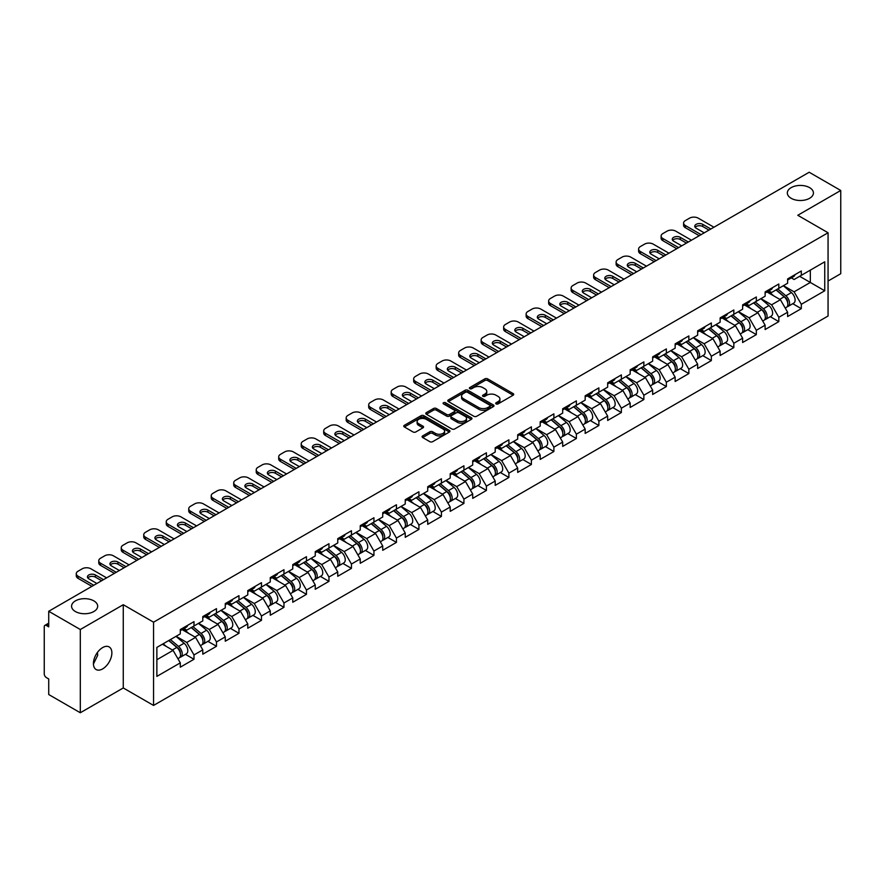 <?xml version="1.0" encoding="UTF-8"?>
<svg xmlns="http://www.w3.org/2000/svg" width="885" height="885" viewBox="0 0 885 885"><rect width="100%" height="100%" fill="white"/><g stroke="black" fill="none" stroke-linecap="round" stroke-linejoin="round"><path stroke-width="1.33" d="M791.146 198.295A13.054 7.534 180 0 1 787.329 192.963A13.054 7.534 180 0 1 795.383 186.005A13.054 7.534 180 0 1 809.609 187.642A13.054 7.534 180 0 1 813.426 192.963A13.054 7.534 180 0 1 805.372 199.933A13.054 7.534 180 0 1 791.146 198.295M75.391 611.535A13.054 7.534 180 0 1 71.574 606.203A13.054 7.534 180 0 1 79.628 599.245A13.054 7.534 180 0 1 93.854 600.882A13.054 7.534 180 0 1 97.671 606.203A13.054 7.534 180 0 1 89.617 613.161A13.054 7.534 180 0 1 75.391 611.535M496.109 403.892A1.405 0.808 0 0 0 498.089 403.892L513.123 395.219A2.002 1.151 0 0 0 513.709 394.4A2.002 1.151 0 0 0 513.123 393.582L487.646 378.868A2.002 1.151 0 0 0 484.825 378.868L469.78 387.553A1.405 0.808 0 0 0 469.371 388.128A1.405 0.808 0 0 0 469.78 388.703A1.405 0.808 0 0 0 471.76 388.703L473.707 387.575A6.405 3.695 0 0 1 482.767 387.575L484.891 388.803A6.405 3.695 0 0 1 486.761 391.413A6.405 3.695 0 0 1 484.891 394.035L482.945 395.152A1.405 0.808 0 0 0 482.535 395.728A1.405 0.808 0 0 0 482.945 396.303A1.405 0.808 0 0 0 484.925 396.303L486.872 395.175A6.405 3.695 0 0 1 495.932 395.175L498.056 396.403A6.405 3.695 0 0 1 499.925 399.013A6.405 3.695 0 0 1 498.056 401.624L496.109 402.752A1.405 0.808 0 0 0 495.7 403.328A1.405 0.808 0 0 0 496.109 403.892L496.109 402.752M97.45 652.433L97.671 655.365L93.423 664.038M102.649 647.577A13.054 7.534 -60 0 1 109.176 646.935A13.054 7.534 -60 0 1 111.167 657.389A13.054 7.534 -60 0 1 102.649 668.894A13.054 7.534 -60 0 1 96.122 669.536A13.054 7.534 -60 0 1 94.12 659.082A13.054 7.534 -60 0 1 102.649 647.577M422.687 435.907A2.002 1.151 0 0 0 422.101 436.725A2.002 1.151 0 0 0 422.687 437.544L429.833 441.67A2.002 1.151 0 0 0 432.665 441.67L449.37 432.024A2.002 1.151 0 0 0 449.956 431.205A2.002 1.151 0 0 0 449.37 430.398L423.893 415.684A2.002 1.151 0 0 0 421.061 415.684L404.356 425.331A2.002 1.151 0 0 0 403.77 426.139A2.002 1.151 0 0 0 404.356 426.957L412.996 431.946A2.002 1.151 0 0 0 415.828 431.946L422.975 427.82A2.002 1.151 0 0 0 423.561 427.001A2.002 1.151 0 0 0 422.975 426.183L418.694 423.716A5.354 3.086 0 0 1 417.123 421.526A5.354 3.086 0 0 1 420.43 418.671A5.354 3.086 0 0 1 426.26 419.346L443.031 429.026A5.354 3.086 0 0 1 444.602 431.205A5.354 3.086 0 0 1 441.294 434.07A5.354 3.086 0 0 1 435.464 433.396L432.665 431.78A2.002 1.151 0 0 0 429.833 431.78L422.687 435.907L422.687 437.544M123.269 604.709L80.303 629.512L48.719 611.281L809.178 172.243L840.75 190.474L797.783 215.276L828.061 232.755L153.548 622.188L123.269 604.709L123.269 687.955L153.548 705.433L153.548 622.188M473.851 416.26A2.002 1.151 0 0 0 476.683 416.26L493.387 406.613A2.002 1.151 0 0 0 493.974 405.795A2.002 1.151 0 0 0 493.387 404.976L467.911 390.274A2.002 1.151 0 0 0 465.079 390.274L448.374 399.909A2.002 1.151 0 0 0 447.788 400.728A2.002 1.151 0 0 0 448.374 401.547L473.851 416.26M444.049 404.202A1.405 0.808 0 0 1 445.476 404.401L471.351 419.335L454.669 428.959A2.002 1.151 0 0 1 451.848 428.959L426.371 414.257L426.371 412.62A2.002 1.151 0 0 0 425.785 413.439A2.002 1.151 0 0 0 426.371 414.257M426.371 412.62L433.517 408.494A2.002 1.151 0 0 1 436.349 408.494L446.682 414.457A2.002 1.151 0 0 0 449.503 414.457L454.248 411.724A2.002 1.151 0 0 0 454.835 410.905A2.002 1.151 0 0 0 454.248 410.087L443.496 403.881A1.405 0.808 0 0 1 443.086 403.306A1.405 0.808 0 0 1 443.949 402.553A1.405 0.808 0 0 1 445.476 402.73L471.373 417.687A2.002 1.151 0 0 1 471.959 418.505A2.002 1.151 0 0 1 471.373 419.324L471.373 417.687M153.548 705.433L828.061 316.011L828.061 232.755M185.441 654.336L193.992 659.27L193.992 654.944L186.779 642.455L176.115 636.293M193.992 659.27L180.297 667.179L180.297 662.854L156.866 676.383L156.866 647.411L180.297 633.881L180.297 629.556L193.992 621.646L193.992 625.972L202.787 620.894L202.787 616.568L216.482 608.659L216.482 612.984L225.277 607.906L225.277 603.581L238.972 595.671L238.972 600.008L247.778 594.919L247.778 590.594L261.473 582.684L261.473 587.02L270.268 581.943L270.268 577.606L283.963 569.697L283.963 574.033L292.758 568.955L292.758 564.619L306.453 556.709L306.453 561.046L315.248 555.968L315.248 551.632L328.954 543.733L328.954 548.058L337.749 542.981L337.749 538.655L351.445 530.746L351.445 535.071L360.239 529.993L360.239 525.668L373.935 517.758L373.935 522.084L382.729 517.006L382.729 512.68L396.436 504.771L396.436 509.096L405.23 504.019L405.23 499.693L418.926 491.783L418.926 496.109L427.72 491.031L427.72 486.706L441.416 478.796L441.416 483.122L450.211 478.044L450.211 473.718L463.917 465.809L463.917 470.134L472.712 465.056L472.712 460.731L486.407 452.821L486.407 457.147L495.202 452.069L495.202 447.744L508.897 439.834L508.897 444.159L517.692 439.082L517.692 434.756L531.387 426.847L531.387 431.183L540.193 426.105L540.193 421.769L553.888 413.859L553.888 418.196L562.683 413.118L562.683 408.781L576.378 400.872L576.378 405.208L585.173 400.131L585.173 395.794L598.868 387.884L598.868 392.221L607.663 387.143L607.663 382.807L621.37 374.908L621.37 379.234L630.164 374.156L630.164 369.83L643.86 361.921L643.86 366.246L652.654 361.168L652.654 356.843L666.35 348.933L666.35 353.259L675.144 348.181L675.144 343.856L688.851 335.946L688.851 340.271L697.645 335.194L697.645 330.868L711.341 322.959L711.341 327.284L720.136 322.206L720.136 317.881L733.831 309.971L733.831 314.297L742.626 309.219L742.626 304.894L756.332 296.984L756.332 301.309L765.127 296.232L765.127 291.906L778.822 283.997L778.822 288.322L787.617 283.244L787.617 278.919L801.312 271.009L801.312 275.346L824.743 261.816L824.743 290.778L801.312 304.307L794.099 291.829L783.435 285.667M792.761 303.699L801.312 308.644L801.312 304.307M801.312 308.644L787.617 316.553L787.617 312.217L778.822 317.295L771.609 304.805L760.945 298.654M770.271 316.686L778.822 321.631L778.822 317.295M778.822 321.631L765.127 329.53L765.127 325.204L756.332 330.282L749.119 317.792L738.444 311.631M747.77 329.674L756.332 334.607L756.332 330.282M756.332 334.607L742.626 342.517L742.626 338.192L733.831 343.269L726.629 330.78L715.954 324.618M725.28 342.661L733.831 347.595L733.831 343.269M733.831 347.595L720.136 355.505L720.136 351.179L711.341 356.257L704.128 343.767L693.464 337.605M702.79 355.648L711.341 360.582L711.341 356.257M711.341 360.582L697.645 368.492L697.645 364.166L688.851 369.244L681.638 356.755L670.963 350.593M680.288 368.636L688.851 373.57L688.851 369.244M688.851 373.57L675.144 381.479L675.144 377.154L666.35 382.231L659.148 369.742L648.473 363.58M657.798 381.623L666.35 386.557L666.35 382.231M666.35 386.557L652.654 394.467L652.654 390.141L643.86 395.219L636.647 382.729L625.983 376.567M635.308 394.61L643.86 399.544L643.86 395.219M643.86 399.544L630.164 407.454L630.164 403.129L621.37 408.206L614.157 395.717L603.481 389.555M612.807 407.598L621.37 412.532L621.37 408.206M621.37 412.532L607.663 420.441L607.663 416.116L598.868 421.194L591.667 408.704L580.991 402.542M590.317 420.574L598.868 425.519L598.868 421.194M598.868 425.519L585.173 433.429L585.173 429.092L576.378 434.181L569.166 421.691L558.501 415.53M567.827 433.562L576.378 438.506L576.378 434.181M576.378 438.506L562.683 446.416L562.683 442.08L553.888 447.157L546.676 434.679L536.011 428.517M545.326 446.549L553.888 451.494L553.888 447.157M553.888 451.494L540.193 459.403L540.193 455.067L531.387 460.145L524.185 447.666L513.51 441.504M522.836 459.536L531.387 464.481L531.387 460.145M531.387 464.481L517.692 472.391L517.692 468.054L508.897 473.132L501.684 460.642L491.02 454.492M500.346 472.524L508.897 477.469L508.897 473.132M508.897 477.469L495.202 485.367L495.202 481.042L486.407 486.119L479.194 473.63L468.53 467.479M477.856 485.511L486.407 490.445L486.407 486.119M486.407 490.445L472.712 498.355L472.712 494.029L463.917 499.107L456.704 486.617L446.029 480.455M455.355 498.498L463.917 503.432L463.917 499.107M463.917 503.432L450.211 511.342L450.211 507.016L441.416 512.094L434.214 499.605L423.539 493.443M432.865 511.486L441.416 516.42L441.416 512.094M441.416 516.42L427.72 524.329L427.72 520.004L418.926 525.082L411.713 512.592L401.049 506.43M410.374 524.473L418.926 529.407L418.926 525.082M418.926 529.407L405.23 537.317L405.23 532.991L396.436 538.069L389.223 525.579L378.548 519.418M387.873 537.46L396.436 542.394L396.436 538.069M396.436 542.394L382.729 550.304L382.729 545.979L373.935 551.056L366.733 538.567L356.058 532.405M365.383 550.448L373.935 555.382L373.935 551.056M373.935 555.382L360.239 563.291L360.239 558.966L351.445 564.044L344.232 551.554L333.568 545.392M342.893 563.435L351.445 568.369L351.445 564.044M351.445 568.369L337.749 576.279L337.749 571.953L328.954 577.031L321.742 564.541L311.066 558.38M320.392 576.412L328.954 581.356L328.954 577.031M328.954 581.356L315.248 589.266L315.248 584.941L306.453 590.018L299.252 577.529L288.576 571.367M297.902 589.399L306.453 594.344L306.453 590.018M306.453 594.344L292.758 602.254L292.758 597.917L283.963 602.995L276.751 590.516L266.086 584.354M275.412 602.386L283.963 607.331L283.963 602.995M283.963 607.331L270.268 615.241L270.268 610.904L261.473 615.982L254.261 603.504L243.596 597.342M252.911 615.374L261.473 620.319L261.473 615.982M261.473 620.319L247.778 628.228L247.778 623.892L238.972 628.969L231.77 616.491L221.095 610.329M230.421 628.361L238.972 633.306L238.972 628.969M238.972 633.306L225.277 641.216L225.277 636.879L216.482 641.957L209.269 629.467L198.605 623.317M207.931 641.348L216.482 646.293L216.482 641.957M216.482 646.293L202.787 654.192L202.787 649.867L193.992 654.944M183.991 628.527L186.779 630.142L193.992 625.972M186.779 642.455L195.574 637.377L182.122 629.611M202.787 649.867L195.574 637.377M206.482 615.54L209.269 617.155L216.482 612.984M209.269 629.467L218.075 624.39L204.612 616.624M225.277 636.879L218.075 624.39M228.983 602.552L231.77 604.167L238.972 600.008M231.77 616.491L240.565 611.402L227.102 603.636M247.778 623.892L240.565 611.402M251.473 589.565L254.261 591.18L261.473 587.02M254.261 603.504L263.055 598.426L249.603 590.649M270.268 610.904L263.055 598.426M273.963 576.577L276.751 578.193L283.963 574.033M276.751 590.516L285.545 585.439L272.093 577.662M292.758 597.917L285.545 585.439M296.464 563.601L299.252 565.205L306.453 561.046M299.252 577.529L308.046 572.451L294.583 564.674M315.248 584.941L308.046 572.451M318.954 550.614L321.742 552.218L328.954 548.058M321.742 564.541L330.536 559.464L317.084 551.687M337.749 571.953L330.536 559.464M341.444 537.626L344.232 539.231L351.445 535.071M344.232 551.554L353.026 546.476L339.574 538.711M360.239 558.966L353.026 546.476M363.945 524.639L366.733 526.243L373.935 522.084M366.733 538.567L375.528 533.489L362.065 525.723M382.729 545.979L375.528 533.489M386.435 511.652L389.223 513.256L396.436 509.096M389.223 525.579L398.018 520.502L384.566 512.736M405.23 532.991L398.018 520.502M408.925 498.664L411.713 500.268L418.926 496.109M411.713 512.592L420.508 507.514L407.056 499.748M427.72 520.004L420.508 507.514M431.426 485.677L434.214 487.292L441.416 483.122M434.214 499.605L443.009 494.527L429.546 486.761M450.211 507.016L443.009 494.527M453.916 472.69L456.704 474.305L463.917 470.134M456.704 486.617L465.499 481.54L452.036 473.774M472.712 494.029L465.499 481.54M476.407 459.702L479.194 461.317L486.407 457.147M479.194 473.63L487.989 468.552L474.537 460.786M495.202 481.042L487.989 468.552M498.908 446.715L501.684 448.33L508.897 444.159M501.684 460.642L510.49 455.565L497.027 447.799M517.692 468.054L510.49 455.565M521.398 433.727L524.185 435.343L531.387 431.183M524.185 447.666L532.98 442.588L519.517 434.812M540.193 455.067L532.98 442.588M543.888 420.74L546.676 422.355L553.888 418.196M546.676 434.679L555.47 429.601L542.018 421.824M562.683 442.08L555.47 429.601M566.378 407.764L569.166 409.368L576.378 405.208M569.166 421.691L577.96 416.614L564.508 408.837M585.173 429.092L577.96 416.614M588.879 394.776L591.667 396.38L598.868 392.221M591.667 408.704L600.461 403.626L586.998 395.849M607.663 416.116L600.461 403.626M611.369 381.789L614.157 383.393L621.37 379.234M614.157 395.717L622.952 390.639L609.5 382.873M630.164 403.129L622.952 390.639M633.859 368.802L636.647 370.406L643.86 366.246M636.647 382.729L645.442 377.652L631.99 369.886M652.654 390.141L645.442 377.652M656.36 355.814L659.148 357.418L666.35 353.259M659.148 369.742L667.943 364.664L654.48 356.898M675.144 377.154L667.943 364.664M678.85 342.827L681.638 344.431L688.851 340.271M681.638 356.755L690.433 351.677L676.981 343.911M697.645 364.166L690.433 351.677M701.34 329.839L704.128 331.444L711.341 327.284M704.128 343.767L712.923 338.69L699.471 330.924M720.136 351.179L712.923 338.69M723.841 316.852L726.629 318.467L733.831 314.297M726.629 330.78L735.424 325.702L721.961 317.936M742.626 338.192L735.424 325.702M746.332 303.865L749.119 305.48L756.332 301.309M749.119 317.792L757.914 312.715L744.451 304.949M765.127 325.204L757.914 312.715M768.822 290.877L771.609 292.492L778.822 288.322M771.609 304.805L780.404 299.727L766.952 291.962M787.617 312.217L780.404 299.727M791.323 277.89L794.099 279.505L801.312 275.346M794.099 291.829L810.328 282.459L810.328 270.135L824.743 261.816M799.653 276.297L824.743 290.778M828.061 281.043L840.75 273.719L840.75 190.474M80.303 629.512L80.303 712.757L48.719 694.526L48.719 678.961L46.418 677.633A3.053 1.77 -120 0 1 44.25 673.883L44.25 626.768A3.053 1.77 -120 0 1 44.881 625.363A3.053 1.77 -120 0 1 46.418 625.518L48.719 626.846L48.719 611.281M80.303 712.757L123.269 687.955M156.866 659.734L173.084 650.364L162.409 644.203M180.297 662.854L173.084 650.364M496.662 404.091L498.056 403.294A6.405 3.695 0 0 0 499.925 400.684L499.925 399.013M486.761 391.413L486.761 393.084A6.405 3.695 0 0 1 484.891 395.695L483.509 396.491M513.101 395.23L487.646 380.539A2.002 1.151 0 0 0 484.825 380.539L470.344 388.891M493.354 406.624L467.911 391.933A2.002 1.151 0 0 0 465.079 391.933L448.407 401.558M489.847 406.37A1.405 0.808 0 0 0 490.257 405.795A1.405 0.808 0 0 0 489.847 405.219L467.479 392.309A1.405 0.808 0 0 0 465.499 392.309L463.452 393.504A6.405 3.695 0 0 0 461.572 396.115A6.405 3.695 0 0 0 463.452 398.726L478.73 407.554A6.405 3.695 0 0 0 487.79 407.554L489.847 406.37L489.847 408.029A1.405 0.808 0 0 0 490.257 407.465L490.257 405.795M461.572 396.115L461.572 397.774A6.405 3.695 0 0 0 463.452 400.396L463.452 398.726M489.847 408.029L487.79 409.224A6.405 3.695 0 0 1 478.73 409.224L463.452 400.396M426.393 414.269L433.517 410.153L433.517 408.494M454.835 410.905L454.835 412.565A2.002 1.151 0 0 1 454.248 413.383L449.503 416.127A2.002 1.151 0 0 1 446.682 416.127L436.349 410.153A2.002 1.151 0 0 0 433.517 410.153M457.401 420.652A5.354 3.086 0 0 0 463.231 421.315A5.354 3.086 0 0 0 466.539 418.461A5.354 3.086 0 0 0 464.968 416.282L459.061 412.864A2.002 1.151 0 0 0 456.229 412.864L451.494 415.607A2.002 1.151 0 0 0 450.908 416.415A2.002 1.151 0 0 0 451.494 417.233L457.401 420.652L457.401 422.311A5.354 3.086 0 0 0 463.231 422.986A5.354 3.086 0 0 0 466.539 420.132L466.539 418.461M450.908 416.415L450.908 418.085A2.002 1.151 0 0 0 451.494 418.904L451.494 417.233M457.401 422.311L451.494 418.904M444.602 431.205L444.602 432.876A5.354 3.086 0 0 1 441.294 435.73A5.354 3.086 0 0 1 435.464 435.055L432.665 433.451A2.002 1.151 0 0 0 429.833 433.451L422.709 437.555M417.123 421.526L417.123 423.196A5.354 3.086 0 0 0 418.694 425.375L418.694 423.716M422.941 427.831L418.694 425.375M449.37 430.398L449.37 432.024L423.893 417.344A2.002 1.151 0 0 0 421.061 417.344L404.39 426.979M785.902 298.079L784.895 297.493M787.196 306.652A6.726 3.883 -120 0 0 788.17 306.354A6.726 3.883 -120 0 0 789.376 301.652A6.726 3.883 -120 0 0 785.869 295.789L777.76 288.941M788.17 306.354L793.723 303.146A6.726 3.883 -120 0 0 794.929 298.444A6.726 3.883 -120 0 0 791.422 292.581L783.313 285.733M776.2 289.837L785.449 297.648A4.082 2.356 60 0 1 787.65 302.681M785.216 308.057L786.444 307.349A6.726 3.883 -120 0 0 787.65 302.648A6.726 3.883 -120 0 0 784.143 296.785L776.023 289.937M773.689 295.856L768.213 291.231M695.145 227.345A4.691 2.71 180 0 1 702.756 226.516L708.962 230.1M699.227 235.72L685.388 227.722A6.118 3.529 180 0 1 683.596 225.221L683.596 223.064A6.118 3.529 0 0 0 685.388 225.553L685.388 227.722M789.42 277.879A6.726 3.883 60 0 1 788.17 279.715A6.726 3.883 60 0 1 787.617 279.937M794.973 274.671A6.726 3.883 60 0 1 793.723 276.507L788.17 279.715M683.596 223.064A6.118 3.529 0 0 1 685.388 220.564L689.57 218.152A6.118 3.529 0 0 1 698.221 218.152L713.941 227.224M701.108 234.636L685.388 225.553M704.206 232.843L696.13 228.186A4.691 2.71 180 0 1 694.758 226.261A4.691 2.71 180 0 1 697.645 223.761A4.691 2.71 180 0 1 702.756 224.347L710.832 229.016M763.412 311.066L762.394 310.48M764.695 319.64A6.726 3.883 -120 0 0 765.68 319.341A6.726 3.883 -120 0 0 766.886 314.64A6.726 3.883 -120 0 0 763.379 308.776L755.27 301.929M765.68 319.341L771.222 316.133A6.726 3.883 -120 0 0 772.439 311.431A6.726 3.883 -120 0 0 768.932 305.568L760.812 298.721M753.699 302.825L762.958 310.635A4.082 2.356 60 0 1 765.16 315.668M762.715 321.045L763.943 320.337A6.726 3.883 -120 0 0 765.16 315.635A6.726 3.883 -120 0 0 761.653 309.772L753.533 302.924M751.199 308.843L745.723 304.219M740.911 324.054L739.904 323.467M742.205 332.627A6.726 3.883 -120 0 0 743.179 332.329A6.726 3.883 -120 0 0 744.396 327.627A6.726 3.883 -120 0 0 740.889 321.764L732.769 314.916M743.179 332.329L748.732 329.12A6.726 3.883 -120 0 0 749.938 324.419A6.726 3.883 -120 0 0 746.442 318.556L738.322 311.708M731.209 315.812L740.468 323.622A4.082 2.356 60 0 1 742.67 328.645M740.225 334.032L741.453 333.324A6.726 3.883 -120 0 0 742.659 328.623A6.726 3.883 -120 0 0 739.152 322.76L731.043 315.912M728.698 321.83L723.222 317.206M718.421 337.03L717.414 336.455M719.715 345.615A6.726 3.883 -120 0 0 720.689 345.305A6.726 3.883 -120 0 0 721.894 340.603A6.726 3.883 -120 0 0 718.399 334.751L710.279 327.904M720.689 345.305L726.242 342.108A6.726 3.883 -120 0 0 727.448 337.406A6.726 3.883 -120 0 0 723.941 331.543L715.832 324.695M708.719 328.8L717.967 336.61A4.082 2.356 60 0 1 720.169 341.632M717.735 347.02L718.963 346.312A6.726 3.883 -120 0 0 720.169 341.61A6.726 3.883 -120 0 0 716.662 335.747L708.553 328.899M706.208 334.818L700.732 330.194M695.931 350.017L694.913 349.442M697.214 358.602A6.726 3.883 -120 0 0 698.199 358.292A6.726 3.883 -120 0 0 699.404 353.591A6.726 3.883 -120 0 0 695.898 347.728L687.789 340.891M698.199 358.292L703.752 355.095A6.726 3.883 -120 0 0 704.958 350.394A6.726 3.883 -120 0 0 701.451 344.53L693.331 337.683M686.218 341.787L695.477 349.597A4.082 2.356 60 0 1 697.679 354.62M695.245 360.007L696.462 359.299A6.726 3.883 -120 0 0 697.679 354.597A6.726 3.883 -120 0 0 694.172 348.734L686.052 341.887M683.718 347.794L678.242 343.181M673.43 363.005L672.423 362.43M674.724 371.589A6.726 3.883 -120 0 0 675.697 371.28A6.726 3.883 -120 0 0 676.914 366.578A6.726 3.883 -120 0 0 673.408 360.715L665.288 353.867M675.697 371.28L681.251 368.083A6.726 3.883 -120 0 0 682.468 363.381A6.726 3.883 -120 0 0 678.961 357.518L670.841 350.67M663.728 354.774L672.987 362.584A4.082 2.356 60 0 1 675.189 367.607M672.744 372.994L673.972 372.286A6.726 3.883 -120 0 0 675.178 367.585A6.726 3.883 -120 0 0 671.682 361.722L663.562 354.874M661.217 360.781L655.741 356.168M672.655 240.333A4.691 2.71 180 0 1 680.266 239.503L686.472 243.087M676.737 248.696L662.898 240.709A6.118 3.529 180 0 1 661.106 238.209L661.106 236.052A6.118 3.529 0 0 0 662.898 238.541L662.898 240.709M766.93 290.866A6.726 3.883 60 0 1 765.68 292.703A6.726 3.883 60 0 1 765.127 292.924M772.483 287.658A6.726 3.883 60 0 1 771.222 289.495L765.68 292.703M661.106 236.052A6.118 3.529 0 0 1 662.898 233.552L667.08 231.14A6.118 3.529 0 0 1 675.731 231.14L691.439 240.211M678.607 247.623L662.898 238.541M681.704 245.831L673.64 241.162A4.691 2.71 180 0 1 672.257 239.249A4.691 2.71 180 0 1 675.155 236.749A4.691 2.71 180 0 1 680.266 237.335L688.342 242.003M650.154 253.32A4.691 2.71 180 0 1 657.776 252.49L663.971 256.064M654.236 261.683L640.397 253.696A6.118 3.529 180 0 1 638.605 251.196L638.605 249.039A6.118 3.529 0 0 0 640.397 251.528L640.397 253.696M744.44 303.854A6.726 3.883 60 0 1 743.179 305.679A6.726 3.883 60 0 1 742.626 305.911M749.982 300.646A6.726 3.883 60 0 1 748.732 302.482L743.179 305.679M638.605 249.039A6.118 3.529 0 0 1 640.397 246.539L644.579 244.127A6.118 3.529 0 0 1 653.23 244.127L668.949 253.198M656.117 260.61L640.397 251.528M659.214 258.818L651.139 254.15A4.691 2.71 180 0 1 649.767 252.236A4.691 2.71 180 0 1 652.665 249.736A4.691 2.71 180 0 1 657.776 250.322L665.852 254.991M627.664 266.308A4.691 2.71 180 0 1 635.286 265.478L641.481 269.051M631.746 274.671L617.907 266.684A6.118 3.529 180 0 1 616.115 264.184L616.115 262.026A6.118 3.529 0 0 0 617.907 264.515L617.907 266.684M721.939 316.841A6.726 3.883 60 0 1 720.689 318.666A6.726 3.883 60 0 1 720.136 318.899M727.492 313.633A6.726 3.883 60 0 1 726.242 315.469L720.689 318.666M616.115 262.026A6.118 3.529 0 0 1 617.907 259.526L622.089 257.115A6.118 3.529 0 0 1 630.739 257.115L646.459 266.186M633.627 273.587L617.907 264.515M636.724 271.806L628.649 267.137A4.691 2.71 180 0 1 627.277 265.223A4.691 2.71 180 0 1 630.164 262.723A4.691 2.71 180 0 1 635.286 263.31L643.351 267.978M605.174 279.295A4.691 2.71 180 0 1 612.785 278.465L618.991 282.038M609.256 287.658L595.417 279.671A6.118 3.529 180 0 1 593.625 277.171L593.625 275.003A6.118 3.529 0 0 0 595.417 277.503L595.417 279.671M699.449 329.828A6.726 3.883 60 0 1 698.199 331.654A6.726 3.883 60 0 1 697.645 331.886M705.002 326.62A6.726 3.883 60 0 1 703.752 328.457L698.199 331.654M593.625 275.003A6.118 3.529 0 0 1 595.417 272.514L599.599 270.091A6.118 3.529 0 0 1 608.249 270.091L623.958 279.173M611.126 286.574L595.417 277.503M614.234 284.793L606.159 280.125A4.691 2.71 180 0 1 604.776 278.211A4.691 2.71 180 0 1 607.674 275.711A4.691 2.71 180 0 1 612.785 276.297L620.861 280.954M582.673 292.282A4.691 2.71 180 0 1 590.295 291.453L596.49 295.026M586.766 300.646L572.916 292.658A6.118 3.529 180 0 1 571.124 290.158L571.124 287.99A6.118 3.529 0 0 0 572.916 290.49L572.916 292.658M676.959 342.805A6.726 3.883 60 0 1 675.697 344.641A6.726 3.883 60 0 1 675.144 344.873M682.501 339.608A6.726 3.883 60 0 1 681.251 341.444L675.697 344.641M571.124 287.99A6.118 3.529 0 0 1 572.916 285.501L577.097 283.078A6.118 3.529 0 0 1 585.748 283.078L601.468 292.161M588.636 299.561L572.916 290.49M591.733 297.78L583.658 293.112A4.691 2.71 180 0 1 582.286 291.198A4.691 2.71 180 0 1 585.184 288.698A4.691 2.71 180 0 1 590.295 289.284L598.371 293.942M650.94 375.992L649.933 375.417M652.234 384.577A6.726 3.883 -120 0 0 653.207 384.267A6.726 3.883 -120 0 0 654.413 379.565A6.726 3.883 -120 0 0 650.917 373.702L642.798 366.855M653.207 384.267L658.761 381.07A6.726 3.883 -120 0 0 659.967 376.357A6.726 3.883 -120 0 0 656.46 370.505L648.351 363.658M641.238 367.762L650.497 375.572A4.082 2.356 60 0 1 652.699 380.594M650.254 385.971L651.482 385.274A6.726 3.883 -120 0 0 652.688 380.561A6.726 3.883 -120 0 0 649.181 374.709L641.072 367.861M638.727 373.769L633.251 369.156M560.183 305.27A4.691 2.71 180 0 1 567.805 304.44L574 308.013M564.265 313.633L550.426 305.646A6.118 3.529 180 0 1 548.634 303.146L548.634 300.977A6.118 3.529 0 0 0 550.426 303.478L550.426 305.646M654.457 355.792A6.726 3.883 60 0 1 653.207 357.628A6.726 3.883 60 0 1 652.654 357.861M660.011 352.595A6.726 3.883 60 0 1 658.761 354.42L653.207 357.628M548.634 300.977A6.118 3.529 0 0 1 550.426 298.488L554.607 296.066A6.118 3.529 0 0 1 563.258 296.066L578.978 305.137M566.146 312.549L550.426 303.478M569.243 310.757L561.167 306.099A4.691 2.71 180 0 1 559.796 304.186A4.691 2.71 180 0 1 562.694 301.685A4.691 2.71 180 0 1 567.805 302.272L575.869 306.929M628.45 388.98L627.432 388.393M629.733 397.564A6.726 3.883 -120 0 0 630.717 397.254A6.726 3.883 -120 0 0 631.923 392.553A6.726 3.883 -120 0 0 628.416 386.69L620.308 379.842M630.717 397.254L636.271 394.046A6.726 3.883 -120 0 0 637.477 389.345A6.726 3.883 -120 0 0 633.97 383.482L625.861 376.645M618.737 380.749L627.996 388.559A4.082 2.356 60 0 1 630.197 393.582M627.764 398.958L628.981 398.25A6.726 3.883 -120 0 0 630.197 393.548A6.726 3.883 -120 0 0 626.691 387.696L618.571 380.849M616.237 386.756L610.761 382.143M537.693 318.257A4.691 2.71 180 0 1 545.304 317.416L551.51 321.001M541.775 326.62L527.936 318.633A6.118 3.529 180 0 1 526.144 316.133L526.144 313.965A6.118 3.529 0 0 0 527.936 316.465L527.936 318.633M631.967 368.779A6.726 3.883 60 0 1 630.717 370.616A6.726 3.883 60 0 1 630.164 370.848M637.521 365.582A6.726 3.883 60 0 1 636.271 367.408L630.717 370.616M526.144 313.965A6.118 3.529 0 0 1 527.936 311.465L532.117 309.053A6.118 3.529 0 0 1 540.768 309.053L556.477 318.124M543.644 325.536L527.936 316.465M546.753 323.744L538.677 319.087A4.691 2.71 180 0 1 537.306 317.173A4.691 2.71 180 0 1 540.193 314.673A4.691 2.71 180 0 1 545.304 315.259L553.379 319.916M605.948 401.967L604.942 401.381M607.243 410.551A6.726 3.883 -120 0 0 608.216 410.242A6.726 3.883 -120 0 0 609.433 405.54A6.726 3.883 -120 0 0 605.926 399.677L597.806 392.829M608.216 410.242L613.77 407.034A6.726 3.883 -120 0 0 614.986 402.332A6.726 3.883 -120 0 0 611.48 396.469L603.36 389.632M596.247 393.736L605.506 401.547A4.082 2.356 60 0 1 607.707 406.569M605.263 411.945L606.49 411.237A6.726 3.883 -120 0 0 607.696 406.536A6.726 3.883 -120 0 0 604.201 400.673L596.081 393.836M593.735 399.743L588.26 395.13M515.203 331.244A4.691 2.71 180 0 1 522.814 330.404L529.009 333.988M519.285 339.608L505.435 331.621A6.118 3.529 180 0 1 503.642 329.12L503.642 326.952A6.118 3.529 0 0 0 505.435 329.452L505.435 331.621M609.477 381.767A6.726 3.883 60 0 1 608.216 383.603A6.726 3.883 60 0 1 607.663 383.836M615.02 378.57A6.726 3.883 60 0 1 613.77 380.395L608.216 383.603M503.642 326.952A6.118 3.529 0 0 1 505.435 324.452L509.616 322.04A6.118 3.529 0 0 1 518.267 322.04L533.987 331.112M521.154 338.524L505.435 329.452M524.252 336.731L516.176 332.074A4.691 2.71 180 0 1 514.804 330.16A4.691 2.71 180 0 1 517.703 327.66A4.691 2.71 180 0 1 522.814 328.247L530.889 332.904M583.458 414.954L582.452 414.368M584.753 423.528A6.726 3.883 -120 0 0 585.726 423.229A6.726 3.883 -120 0 0 586.932 418.528A6.726 3.883 -120 0 0 583.436 412.664L575.316 405.817M585.726 423.229L591.28 420.021A6.726 3.883 -120 0 0 592.485 415.319A6.726 3.883 -120 0 0 588.979 409.456L580.87 402.609M573.757 406.724L583.016 414.534A4.082 2.356 60 0 1 585.217 419.556M582.772 424.933L584 424.225A6.726 3.883 -120 0 0 585.206 419.523A6.726 3.883 -120 0 0 581.699 413.66L573.591 406.812M571.245 412.731L565.769 408.107M492.702 344.232A4.691 2.71 180 0 1 500.324 343.391L506.519 346.975M496.784 352.595L482.945 344.597A6.118 3.529 180 0 1 481.152 342.108L481.152 339.94A6.118 3.529 0 0 0 482.945 342.44L482.945 344.597M586.976 394.754A6.726 3.883 60 0 1 585.726 396.591A6.726 3.883 60 0 1 585.173 396.823M592.53 391.546A6.726 3.883 60 0 1 591.28 393.382L585.726 396.591M481.152 339.94A6.118 3.529 0 0 1 482.945 337.439L487.126 335.028A6.118 3.529 0 0 1 495.777 335.028L511.497 344.099M498.664 351.511L482.945 342.44M501.762 349.719L493.686 345.062A4.691 2.71 180 0 1 492.314 343.148A4.691 2.71 180 0 1 495.213 340.648A4.691 2.71 180 0 1 500.324 341.234L508.399 345.891M560.968 427.942L559.962 427.355M562.252 436.515A6.726 3.883 -120 0 0 563.236 436.216A6.726 3.883 -120 0 0 564.442 431.515A6.726 3.883 -120 0 0 560.935 425.652L552.826 418.804M563.236 436.216L568.789 433.008A6.726 3.883 -120 0 0 569.995 428.307A6.726 3.883 -120 0 0 566.489 422.444L558.38 415.596M551.266 419.711L560.515 427.521A4.082 2.356 60 0 1 562.716 432.544M560.282 437.92L561.499 437.212A6.726 3.883 -120 0 0 562.716 432.511A6.726 3.883 -120 0 0 559.209 426.647L551.09 419.8M548.755 425.718L543.279 421.094M470.212 357.208A4.691 2.71 180 0 1 477.823 356.378L484.029 359.963M474.294 365.582L460.454 357.584A6.118 3.529 180 0 1 458.662 355.095L458.662 352.927A6.118 3.529 0 0 0 460.454 355.427L460.454 357.584M564.486 407.742A6.726 3.883 60 0 1 563.236 409.578A6.726 3.883 60 0 1 562.683 409.799M570.04 404.534A6.726 3.883 60 0 1 568.789 406.37L563.236 409.578M458.662 352.927A6.118 3.529 0 0 1 460.454 350.427L464.636 348.015A6.118 3.529 0 0 1 473.287 348.015L488.996 357.086M476.163 364.498L460.454 355.427M479.272 362.706L471.196 358.049A4.691 2.71 180 0 1 469.824 356.135A4.691 2.71 180 0 1 472.712 353.635A4.691 2.71 180 0 1 477.823 354.221L485.898 358.879M538.467 440.929L537.46 440.343M539.761 449.503A6.726 3.883 -120 0 0 540.746 449.204A6.726 3.883 -120 0 0 541.952 444.502A6.726 3.883 -120 0 0 538.445 438.639L530.325 431.791M540.746 449.204L546.288 445.996A6.726 3.883 -120 0 0 547.505 441.294A6.726 3.883 -120 0 0 543.998 435.431L535.879 428.583M528.765 432.699L538.025 440.509A4.082 2.356 60 0 1 540.226 445.531M537.781 450.908L539.009 450.199A6.726 3.883 -120 0 0 540.215 445.498A6.726 3.883 -120 0 0 536.719 439.635L528.599 432.787M526.265 438.706L520.789 434.081M447.721 370.195A4.691 2.71 180 0 1 455.332 369.366L461.527 372.95M451.804 378.57L437.953 370.572A6.118 3.529 180 0 1 436.161 368.083L436.161 365.914A6.118 3.529 0 0 0 437.953 368.414L437.953 370.572M541.996 420.729A6.726 3.883 60 0 1 540.746 422.565A6.726 3.883 60 0 1 540.193 422.787M547.549 417.521A6.726 3.883 60 0 1 546.288 419.357L540.746 422.565M436.161 365.914A6.118 3.529 0 0 1 437.953 363.414L442.135 361.003A6.118 3.529 0 0 1 450.786 361.003L466.506 370.074M453.673 377.486L437.953 368.414M456.771 375.694L448.695 371.036A4.691 2.71 180 0 1 447.323 369.122A4.691 2.71 180 0 1 450.222 366.611A4.691 2.71 180 0 1 455.332 367.209L463.408 371.866M515.977 453.916L514.97 453.33M517.271 462.49A6.726 3.883 -120 0 0 518.245 462.191A6.726 3.883 -120 0 0 519.462 457.49A6.726 3.883 -120 0 0 515.955 451.627L507.835 444.779M518.245 462.191L523.798 458.983A6.726 3.883 -120 0 0 525.004 454.282A6.726 3.883 -120 0 0 521.508 448.418L513.388 441.571M506.275 445.675L515.535 453.485A4.082 2.356 60 0 1 517.736 458.519M515.291 463.895L516.519 463.187A6.726 3.883 -120 0 0 517.725 458.485A6.726 3.883 -120 0 0 514.218 452.622L506.109 445.774M503.764 451.693L498.288 447.069M425.22 383.183A4.691 2.71 180 0 1 432.842 382.353L439.037 385.937M429.302 391.557L415.463 383.559A6.118 3.529 180 0 1 413.671 381.059L413.671 378.902A6.118 3.529 0 0 0 415.463 381.402L415.463 383.559M519.495 433.716A6.726 3.883 60 0 1 518.245 435.553A6.726 3.883 60 0 1 517.692 435.774M525.048 430.508A6.726 3.883 60 0 1 523.798 432.345L518.245 435.553M413.671 378.902A6.118 3.529 0 0 1 415.463 376.402L419.645 373.99A6.118 3.529 0 0 1 428.296 373.99L444.016 383.061M431.183 390.473L415.463 381.402M434.281 388.681L426.205 384.024A4.691 2.71 180 0 1 424.833 382.11A4.691 2.71 180 0 1 427.732 379.599A4.691 2.71 180 0 1 432.842 380.185L440.918 384.853M493.487 466.904L492.48 466.318M494.77 475.477A6.726 3.883 -120 0 0 495.755 475.179A6.726 3.883 -120 0 0 496.961 470.477A6.726 3.883 -120 0 0 493.454 464.614L485.345 457.766M495.755 475.179L501.308 471.97A6.726 3.883 -120 0 0 502.514 467.269A6.726 3.883 -120 0 0 499.007 461.406L490.898 454.558M483.785 458.662L493.034 466.472A4.082 2.356 60 0 1 495.235 471.506M492.801 476.882L494.029 476.174A6.726 3.883 -120 0 0 495.235 471.473A6.726 3.883 -120 0 0 491.728 465.61L483.608 458.762M481.274 464.68L475.798 460.056M402.73 396.17A4.691 2.71 180 0 1 410.341 395.341L416.547 398.925M406.812 404.545L392.973 396.546A6.118 3.529 180 0 1 391.181 394.046L391.181 391.889A6.118 3.529 0 0 0 392.973 394.378L392.973 396.546M497.005 446.704A6.726 3.883 60 0 1 495.755 448.54A6.726 3.883 60 0 1 495.202 448.761M502.558 443.496A6.726 3.883 60 0 1 501.308 445.332L495.755 448.54M391.181 391.889A6.118 3.529 0 0 1 392.973 389.389L397.155 386.977A6.118 3.529 0 0 1 405.806 386.977L421.526 396.049M408.682 403.46L392.973 394.378M411.791 401.668L403.715 397A4.691 2.71 180 0 1 402.343 395.086A4.691 2.71 180 0 1 405.23 392.586A4.691 2.71 180 0 1 410.341 393.172L418.417 397.841M470.997 479.891L469.979 479.305M472.28 488.465A6.726 3.883 -120 0 0 473.265 488.166A6.726 3.883 -120 0 0 474.471 483.464A6.726 3.883 -120 0 0 470.964 477.601L462.855 470.754M473.265 488.166L478.807 484.958A6.726 3.883 -120 0 0 480.024 480.256A6.726 3.883 -120 0 0 476.517 474.393L468.397 467.545M461.284 471.65L470.543 479.46A4.082 2.356 60 0 1 472.745 484.493M470.3 489.87L471.528 489.162A6.726 3.883 -120 0 0 472.745 484.46A6.726 3.883 -120 0 0 469.238 478.597L461.118 471.749M458.784 477.668L453.308 473.044M380.24 409.158A4.691 2.71 180 0 1 387.851 408.328L394.057 411.901M384.322 417.521L370.483 409.534A6.118 3.529 180 0 1 368.691 407.034L368.691 404.876A6.118 3.529 0 0 0 370.483 407.365L370.483 409.534M474.515 459.691A6.726 3.883 60 0 1 473.265 461.527A6.726 3.883 60 0 1 472.712 461.749M480.068 456.483A6.726 3.883 60 0 1 478.807 458.319L473.265 461.527M368.691 404.876A6.118 3.529 0 0 1 370.483 402.376L374.654 399.965A6.118 3.529 0 0 1 383.316 399.965L399.024 409.036M386.192 416.448L370.483 407.365M389.289 414.656L381.225 409.987A4.691 2.71 180 0 1 379.842 408.073A4.691 2.71 180 0 1 382.74 405.573A4.691 2.71 180 0 1 387.851 406.16L395.927 410.828M448.496 492.868L447.489 492.292M449.79 501.452A6.726 3.883 -120 0 0 450.764 501.153A6.726 3.883 -120 0 0 451.981 496.441A6.726 3.883 -120 0 0 448.474 490.589L440.354 483.741M450.764 501.153L456.317 497.945A6.726 3.883 -120 0 0 457.523 493.244A6.726 3.883 -120 0 0 454.027 487.381L445.907 480.533M438.794 484.637L448.053 492.447A4.082 2.356 60 0 1 450.255 497.47M447.81 502.857L449.038 502.149A6.726 3.883 -120 0 0 450.244 497.447A6.726 3.883 -120 0 0 446.737 491.584L438.628 484.737M436.283 490.655L430.807 486.031M357.739 422.145A4.691 2.71 180 0 1 365.361 421.315L371.556 424.888M361.821 430.508L347.982 422.521A6.118 3.529 180 0 1 346.19 420.021L346.19 417.864A6.118 3.529 0 0 0 347.982 420.353L347.982 422.521M452.025 472.678A6.726 3.883 60 0 1 450.764 474.504A6.726 3.883 60 0 1 450.211 474.736M457.567 469.47A6.726 3.883 60 0 1 456.317 471.307L450.764 474.504M346.19 417.864A6.118 3.529 0 0 1 347.982 415.364L352.164 412.952A6.118 3.529 0 0 1 360.815 412.952L376.534 422.023M363.702 429.435L347.982 420.353M366.799 427.643L358.724 422.975A4.691 2.71 180 0 1 357.352 421.061A4.691 2.71 180 0 1 360.25 418.561A4.691 2.71 180 0 1 365.361 419.147L373.437 423.815M426.006 505.855L424.999 505.28M427.3 514.439A6.726 3.883 -120 0 0 428.274 514.13A6.726 3.883 -120 0 0 429.479 509.428A6.726 3.883 -120 0 0 425.984 503.565L417.864 496.728M428.274 514.13L433.827 510.933A6.726 3.883 -120 0 0 435.033 506.231A6.726 3.883 -120 0 0 431.526 500.368L423.417 493.52M416.304 497.624L425.552 505.435A4.082 2.356 60 0 1 427.754 510.457M425.32 515.844L426.548 515.136A6.726 3.883 -120 0 0 427.754 510.435A6.726 3.883 -120 0 0 424.247 504.572L416.138 497.724M413.793 503.642L408.317 499.018M335.249 435.132A4.691 2.71 180 0 1 342.86 434.303L349.066 437.876M339.331 443.496L325.492 435.508A6.118 3.529 180 0 1 323.7 433.008L323.7 430.84A6.118 3.529 0 0 0 325.492 433.34L325.492 435.508M429.524 485.666A6.726 3.883 60 0 1 428.274 487.491A6.726 3.883 60 0 1 427.72 487.724M435.077 482.458A6.726 3.883 60 0 1 433.827 484.294L428.274 487.491M323.7 430.84A6.118 3.529 0 0 1 325.492 428.351L329.674 425.928A6.118 3.529 0 0 1 338.324 425.928L354.044 435.011M341.212 442.411L325.492 433.34M344.309 440.63L336.234 435.962A4.691 2.71 180 0 1 334.862 434.048A4.691 2.71 180 0 1 337.749 431.548A4.691 2.71 180 0 1 342.86 432.134L350.936 436.792M403.516 518.842L402.498 518.267M404.799 527.427A6.726 3.883 -120 0 0 405.784 527.117A6.726 3.883 -120 0 0 406.989 522.415A6.726 3.883 -120 0 0 403.483 516.552L395.374 509.716M405.784 527.117L411.326 523.92A6.726 3.883 -120 0 0 412.543 519.218A6.726 3.883 -120 0 0 409.036 513.355L400.916 506.508M393.803 510.612L403.062 518.422A4.082 2.356 60 0 1 405.264 523.444M402.819 528.832L404.047 528.124A6.726 3.883 -120 0 0 405.264 523.422A6.726 3.883 -120 0 0 401.757 517.559L393.637 510.711M391.303 516.619L385.827 512.006M312.759 448.12A4.691 2.71 180 0 1 320.37 447.29L326.576 450.863M316.841 456.483L303.002 448.496A6.118 3.529 180 0 1 301.21 445.996L301.21 443.827A6.118 3.529 0 0 0 303.002 446.328L303.002 448.496M407.034 498.653A6.726 3.883 60 0 1 405.784 500.479A6.726 3.883 60 0 1 405.23 500.711M412.587 495.445A6.726 3.883 60 0 1 411.326 497.281L405.784 500.479M301.21 443.827A6.118 3.529 0 0 1 303.002 441.338L307.183 438.916A6.118 3.529 0 0 1 315.834 438.916L331.543 447.998M318.711 455.399L303.002 446.328M321.808 453.618L313.744 448.949A4.691 2.71 180 0 1 312.361 447.036A4.691 2.71 180 0 1 315.259 444.535A4.691 2.71 180 0 1 320.37 445.122L328.446 449.779M381.015 531.83L380.008 531.254M382.309 540.414A6.726 3.883 -120 0 0 383.282 540.104A6.726 3.883 -120 0 0 384.499 535.403A6.726 3.883 -120 0 0 380.992 529.54L372.873 522.692M383.282 540.104L388.836 536.907A6.726 3.883 -120 0 0 390.042 532.206A6.726 3.883 -120 0 0 386.546 526.343L378.426 519.495M371.313 523.599L380.572 531.409A4.082 2.356 60 0 1 382.774 536.432M380.329 541.819L381.557 541.111A6.726 3.883 -120 0 0 382.762 536.41A6.726 3.883 -120 0 0 379.256 530.546L371.147 523.699M368.802 529.606L363.326 524.993M290.258 461.107A4.691 2.71 180 0 1 297.88 460.277L304.075 463.851M294.34 469.47L280.501 461.483A6.118 3.529 180 0 1 278.709 458.983L278.709 456.815A6.118 3.529 0 0 0 280.501 459.315L280.501 461.483M384.544 511.63A6.726 3.883 60 0 1 383.282 513.466A6.726 3.883 60 0 1 382.729 513.698M390.086 508.433A6.726 3.883 60 0 1 388.836 510.258L383.282 513.466M278.709 456.815A6.118 3.529 0 0 1 280.501 454.326L284.682 451.903A6.118 3.529 0 0 1 293.333 451.903L309.053 460.985M296.221 468.386L280.501 459.315M299.318 466.594L291.242 461.937A4.691 2.71 180 0 1 289.871 460.023A4.691 2.71 180 0 1 292.769 457.523A4.691 2.71 180 0 1 297.88 458.109L305.956 462.766M358.525 544.817L357.518 544.231M359.819 553.402A6.726 3.883 -120 0 0 360.792 553.092A6.726 3.883 -120 0 0 361.998 548.39A6.726 3.883 -120 0 0 358.502 542.527L350.383 535.679M360.792 553.092L366.346 549.884A6.726 3.883 -120 0 0 367.552 545.182A6.726 3.883 -120 0 0 364.045 539.33L355.936 532.482M348.823 536.587L358.082 544.397A4.082 2.356 60 0 1 360.284 549.419M357.839 554.795L359.067 554.087A6.726 3.883 -120 0 0 360.272 549.386A6.726 3.883 -120 0 0 356.766 543.534L348.657 536.686M346.312 542.593L340.836 537.98M267.768 474.094A4.691 2.71 180 0 1 275.39 473.265L281.585 476.838M271.85 482.458L258.011 474.471A6.118 3.529 180 0 1 256.219 471.97L256.219 469.802A6.118 3.529 0 0 0 258.011 472.302L258.011 474.471M362.042 524.617A6.726 3.883 60 0 1 360.792 526.453A6.726 3.883 60 0 1 360.239 526.686M367.596 521.42A6.726 3.883 60 0 1 366.346 523.245L360.792 526.453M256.219 469.802A6.118 3.529 0 0 1 258.011 467.302L262.192 464.89A6.118 3.529 0 0 1 270.843 464.89L286.563 473.962M273.731 481.374L258.011 472.302M276.828 479.581L268.752 474.924A4.691 2.71 180 0 1 267.381 473.01A4.691 2.71 180 0 1 270.279 470.51A4.691 2.71 180 0 1 275.39 471.097L283.454 475.754M336.034 557.804L335.017 557.218M337.318 566.389A6.726 3.883 -120 0 0 338.302 566.079A6.726 3.883 -120 0 0 339.508 561.378A6.726 3.883 -120 0 0 336.001 555.514L327.892 548.667M338.302 566.079L343.856 562.871A6.726 3.883 -120 0 0 345.062 558.169A6.726 3.883 -120 0 0 341.555 552.306L333.446 545.47M326.322 549.574L335.581 557.384A4.082 2.356 60 0 1 337.782 562.406M335.349 567.783L336.565 567.075A6.726 3.883 -120 0 0 337.782 562.373A6.726 3.883 -120 0 0 334.276 556.51L326.156 549.673M323.822 555.581L318.346 550.968M245.278 487.082A4.691 2.71 180 0 1 252.889 486.241L259.095 489.825M249.36 495.445L235.521 487.458A6.118 3.529 180 0 1 233.728 484.958L233.728 482.79A6.118 3.529 0 0 0 235.521 485.29L235.521 487.458M339.552 537.604A6.726 3.883 60 0 1 338.302 539.441A6.726 3.883 60 0 1 337.749 539.673M345.106 534.407A6.726 3.883 60 0 1 343.856 536.233L338.302 539.441M233.728 482.79A6.118 3.529 0 0 1 235.521 480.29L239.702 477.878A6.118 3.529 0 0 1 248.353 477.878L264.062 486.949M251.229 494.361L235.521 485.29M254.338 492.569L246.262 487.912A4.691 2.71 180 0 1 244.891 485.998A4.691 2.71 180 0 1 247.778 483.498A4.691 2.71 180 0 1 252.889 484.084L260.964 488.741M313.533 570.792L312.527 570.206M314.828 579.365A6.726 3.883 -120 0 0 315.801 579.067A6.726 3.883 -120 0 0 317.018 574.365A6.726 3.883 -120 0 0 313.511 568.502L305.391 561.654M315.801 579.067L321.355 575.858A6.726 3.883 -120 0 0 322.571 571.157A6.726 3.883 -120 0 0 319.065 565.294L310.945 558.446M303.832 562.561L313.091 570.371A4.082 2.356 60 0 1 315.292 575.394M312.848 580.77L314.075 580.062A6.726 3.883 -120 0 0 315.281 575.361A6.726 3.883 -120 0 0 311.785 569.497L303.666 562.65M301.32 568.568L295.844 563.944M222.788 500.069A4.691 2.71 180 0 1 230.399 499.228L236.594 502.813M226.87 508.433L213.019 500.434A6.118 3.529 180 0 1 211.227 497.945L211.227 495.777A6.118 3.529 0 0 0 213.019 498.277L213.019 500.434M317.062 550.592A6.726 3.883 60 0 1 315.801 552.428A6.726 3.883 60 0 1 315.248 552.66M322.605 547.384A6.726 3.883 60 0 1 321.355 549.22L315.801 552.428M211.227 495.777A6.118 3.529 0 0 1 213.019 493.277L217.201 490.865A6.118 3.529 0 0 1 225.852 490.865L241.572 499.937M228.739 507.348L213.019 498.277M231.837 505.556L223.761 500.899A4.691 2.71 180 0 1 222.389 498.985A4.691 2.71 180 0 1 225.288 496.485A4.691 2.71 180 0 1 230.399 497.071L238.474 501.729M291.043 583.779L290.037 583.193M292.338 592.353A6.726 3.883 -120 0 0 293.311 592.054A6.726 3.883 -120 0 0 294.517 587.352A6.726 3.883 -120 0 0 291.021 581.489L282.901 574.642M293.311 592.054L298.865 588.846A6.726 3.883 -120 0 0 300.07 584.144A6.726 3.883 -120 0 0 296.563 578.281L288.455 571.433M281.341 575.549L290.601 583.359A4.082 2.356 60 0 1 292.802 588.381M290.357 593.758L291.585 593.05A6.726 3.883 -120 0 0 292.791 588.348A6.726 3.883 -120 0 0 289.284 582.485L281.176 575.637M278.83 581.556L273.354 576.931M200.287 513.057A4.691 2.71 180 0 1 207.909 512.216L214.104 515.8M204.369 521.42L190.529 513.422A6.118 3.529 180 0 1 188.737 510.933L188.737 508.764A6.118 3.529 0 0 0 190.529 511.264L190.529 513.422M294.561 563.579A6.726 3.883 60 0 1 293.311 565.415A6.726 3.883 60 0 1 292.758 565.637M300.115 560.371A6.726 3.883 60 0 1 298.865 562.207L293.311 565.415M188.737 508.764A6.118 3.529 0 0 1 190.529 506.264L194.711 503.853A6.118 3.529 0 0 1 203.362 503.853L219.082 512.924M206.249 520.336L190.529 511.264M209.347 518.544L201.271 513.886A4.691 2.71 180 0 1 199.899 511.972A4.691 2.71 180 0 1 202.798 509.472A4.691 2.71 180 0 1 207.909 510.059L215.984 514.716M268.553 596.767L267.547 596.18M269.837 605.34A6.726 3.883 -120 0 0 270.821 605.041A6.726 3.883 -120 0 0 272.027 600.34A6.726 3.883 -120 0 0 268.52 594.477L260.411 587.629M270.821 605.041L276.374 601.833A6.726 3.883 -120 0 0 277.58 597.132A6.726 3.883 -120 0 0 274.073 591.269L265.965 584.421M258.84 588.536L268.1 596.346A4.082 2.356 60 0 1 270.301 601.369M267.867 606.745L269.084 606.037A6.726 3.883 -120 0 0 270.301 601.335A6.726 3.883 -120 0 0 266.794 595.472L258.674 588.625M256.34 594.543L250.864 589.919M177.796 526.033A4.691 2.71 180 0 1 185.407 525.203L191.614 528.788M181.879 534.407L168.039 526.409A6.118 3.529 180 0 1 166.247 523.92L166.247 521.752A6.118 3.529 0 0 0 168.039 524.252L168.039 526.409M272.071 576.566A6.726 3.883 60 0 1 270.821 578.403A6.726 3.883 60 0 1 270.268 578.624M277.625 573.358A6.726 3.883 60 0 1 276.374 575.195L270.821 578.403M166.247 521.752A6.118 3.529 0 0 1 168.039 519.252L172.221 516.84A6.118 3.529 0 0 1 180.872 516.84L196.581 525.911M183.748 533.323L168.039 524.252M186.857 531.531L178.781 526.874A4.691 2.71 180 0 1 177.409 524.96A4.691 2.71 180 0 1 180.297 522.449A4.691 2.71 180 0 1 185.407 523.046L193.483 527.703M246.052 609.754L245.045 609.168M247.346 618.327A6.726 3.883 -120 0 0 248.331 618.029A6.726 3.883 -120 0 0 249.537 613.327A6.726 3.883 -120 0 0 246.03 607.464L237.91 600.616M248.331 618.029L253.873 614.821A6.726 3.883 -120 0 0 255.09 610.119A6.726 3.883 -120 0 0 251.583 604.256L243.464 597.408M236.35 601.523L245.61 609.334A4.082 2.356 60 0 1 247.811 614.356M245.366 619.732L246.594 619.024A6.726 3.883 -120 0 0 247.8 614.323A6.726 3.883 -120 0 0 244.304 608.46L236.184 601.612M233.85 607.53L228.374 602.906M155.306 539.02A4.691 2.71 180 0 1 162.917 538.191L169.112 541.775M159.388 547.395L145.538 539.396A6.118 3.529 180 0 1 143.746 536.896L143.746 534.739A6.118 3.529 0 0 0 145.538 537.239L145.538 539.396M249.581 589.554A6.726 3.883 60 0 1 248.331 591.39A6.726 3.883 60 0 1 247.778 591.611M255.134 586.346A6.726 3.883 60 0 1 253.873 588.182L248.331 591.39M143.746 534.739A6.118 3.529 0 0 1 145.538 532.239L149.72 529.827A6.118 3.529 0 0 1 158.371 529.827L174.091 538.899M161.258 546.31L145.538 537.239M164.356 544.518L156.28 539.861A4.691 2.71 180 0 1 154.908 537.947A4.691 2.71 180 0 1 157.807 535.436A4.691 2.71 180 0 1 162.917 536.022L170.993 540.691M223.562 622.741L222.555 622.155M224.856 631.315A6.726 3.883 -120 0 0 225.83 631.016A6.726 3.883 -120 0 0 227.047 626.314A6.726 3.883 -120 0 0 223.54 620.451L215.42 613.604M225.83 631.016L231.383 627.808A6.726 3.883 -120 0 0 232.589 623.106A6.726 3.883 -120 0 0 229.093 617.243L220.973 610.396M213.86 614.5L223.12 622.31A4.082 2.356 60 0 1 225.321 627.343M222.876 632.72L224.104 632.012A6.726 3.883 -120 0 0 225.31 627.31A6.726 3.883 -120 0 0 221.803 621.447L213.694 614.599M211.349 620.518L205.873 615.894M132.805 552.008A4.691 2.71 180 0 1 140.427 551.178L146.622 554.762M136.887 560.382L123.048 552.384A6.118 3.529 180 0 1 121.256 549.884L121.256 547.726A6.118 3.529 0 0 0 123.048 550.227L123.048 552.384M227.08 602.541A6.726 3.883 60 0 1 225.83 604.378A6.726 3.883 60 0 1 225.277 604.599M232.633 599.333A6.726 3.883 60 0 1 231.383 601.169L225.83 604.378M121.256 547.726A6.118 3.529 0 0 1 123.048 545.226L127.23 542.815A6.118 3.529 0 0 1 135.881 542.815L151.6 551.886M138.768 559.298L123.048 550.227M141.865 557.506L133.79 552.848A4.691 2.71 180 0 1 132.418 550.924A4.691 2.71 180 0 1 135.316 548.423A4.691 2.71 180 0 1 140.427 549.01L148.503 553.678M201.072 635.729L200.065 635.142M202.355 644.302A6.726 3.883 -120 0 0 203.34 644.003A6.726 3.883 -120 0 0 204.546 639.302A6.726 3.883 -120 0 0 201.039 633.439L192.93 626.591M203.34 644.003L208.893 640.795A6.726 3.883 -120 0 0 210.099 636.094A6.726 3.883 -120 0 0 206.592 630.231L198.483 623.383M191.37 627.487L200.618 635.297A4.082 2.356 60 0 1 202.82 640.331M200.386 645.707L201.603 644.999A6.726 3.883 -120 0 0 202.82 640.297A6.726 3.883 -120 0 0 199.313 634.434L191.193 627.587M188.859 633.505L183.383 628.881M110.315 564.995A4.691 2.71 180 0 1 117.926 564.165L124.132 567.75M114.397 573.358L100.558 565.371A6.118 3.529 180 0 1 98.766 562.871L98.766 560.714A6.118 3.529 0 0 0 100.558 563.203L100.558 565.371M204.59 615.529A6.726 3.883 60 0 1 203.34 617.365A6.726 3.883 60 0 1 202.787 617.586M210.143 612.32A6.726 3.883 60 0 1 208.893 614.157L203.34 617.365M98.766 560.714A6.118 3.529 0 0 1 100.558 558.214L104.74 555.802A6.118 3.529 0 0 1 113.391 555.802L129.099 564.873M116.267 572.285L100.558 563.203M119.375 570.493L111.3 565.825A4.691 2.71 180 0 1 109.928 563.911A4.691 2.71 180 0 1 112.815 561.411A4.691 2.71 180 0 1 117.926 561.997L126.002 566.665M178.582 648.716L177.564 648.13M179.865 657.289A6.726 3.883 -120 0 0 180.85 656.991A6.726 3.883 -120 0 0 182.056 652.289A6.726 3.883 -120 0 0 178.549 646.426L170.44 639.578M180.85 656.991L186.392 653.783A6.726 3.883 -120 0 0 187.609 649.081A6.726 3.883 -120 0 0 184.102 643.218L175.982 636.37M168.869 640.475L178.128 648.285A4.082 2.356 60 0 1 180.33 653.307M177.885 658.694L179.113 657.986A6.726 3.883 -120 0 0 180.319 653.285A6.726 3.883 -120 0 0 176.823 647.422L168.703 640.574M166.369 646.492L163.15 643.782M87.825 577.982A4.691 2.71 180 0 1 95.436 577.153L101.642 580.726M91.907 586.346L78.057 578.359A6.118 3.529 180 0 1 76.276 575.858L76.276 573.701A6.118 3.529 0 0 0 78.057 576.19L78.057 578.359M182.1 628.516A6.726 3.883 60 0 1 180.85 630.341A6.726 3.883 60 0 1 180.297 630.574M187.653 625.308A6.726 3.883 60 0 1 186.392 627.144L180.85 630.341M76.276 573.701A6.118 3.529 0 0 1 78.057 571.201L82.239 568.789A6.118 3.529 0 0 1 90.901 568.789L106.609 577.861M93.777 585.273L78.057 576.19M96.874 583.481L88.81 578.812A4.691 2.71 180 0 1 87.427 576.898A4.691 2.71 180 0 1 90.325 574.398A4.691 2.71 180 0 1 95.436 574.984L103.512 579.653M48.719 624.19L46.418 625.518M498.056 403.294L498.056 401.624M482.945 396.303L482.945 395.152M484.891 395.695L484.891 394.035M469.78 388.703L469.78 387.553M484.825 380.539L484.825 378.868M487.646 380.539L487.646 378.868M513.123 395.219L513.123 393.582M448.374 401.547L448.374 399.909M465.079 391.933L465.079 390.274M467.911 391.933L467.911 390.274M493.387 406.613L493.387 404.976M478.73 409.224L478.73 407.554M487.79 409.224L487.79 407.554M436.349 410.153L436.349 408.494M446.682 416.127L446.682 414.457M449.503 416.127L449.503 414.457M454.248 413.383L454.248 411.724M445.476 404.401L445.476 402.73M429.833 433.451L429.833 431.78M432.665 433.451L432.665 431.78M435.464 435.055L435.464 433.396M422.975 427.82L422.975 426.183M404.356 426.957L404.356 425.331M421.061 417.344L421.061 415.684M423.893 417.344L423.893 415.684M785.869 295.789L791.422 292.581M779.718 299.34L784.143 296.785M702.756 224.347L702.756 226.516M763.379 308.776L768.932 305.568M757.228 312.328L761.653 309.772M740.889 321.764L746.442 318.556M734.738 325.315L739.152 322.76M718.399 334.751L723.941 331.543M712.248 338.302L716.662 335.747M695.898 347.728L701.451 344.53M689.747 351.279L694.172 348.734M673.408 360.715L678.961 357.518M667.257 364.266L671.682 361.722M680.266 237.335L680.266 239.503M657.776 250.322L657.776 252.49M635.286 263.31L635.286 265.478M612.785 276.297L612.785 278.465M590.295 289.284L590.295 291.453M650.917 373.702L656.46 370.505M644.767 377.253L649.181 374.709M567.805 302.272L567.805 304.44M628.416 386.69L633.97 383.482M622.266 390.241L626.691 387.696M545.304 315.259L545.304 317.416M605.926 399.677L611.48 396.469M599.776 403.228L604.201 400.673M522.814 328.247L522.814 330.404M583.436 412.664L588.979 409.456M577.285 416.216L581.699 413.66M500.324 341.234L500.324 343.391M560.935 425.652L566.489 422.444M554.784 429.203L559.209 426.647M477.823 354.221L477.823 356.378M538.445 438.639L543.998 435.431M532.294 442.19L536.719 439.635M455.332 367.209L455.332 369.366M515.955 451.627L521.508 448.418M509.804 455.178L514.218 452.622M432.842 380.185L432.842 382.353M493.454 464.614L499.007 461.406M487.303 468.165L491.728 465.61M410.341 393.172L410.341 395.341M470.964 477.601L476.517 474.393M464.813 481.152L469.238 478.597M387.851 406.16L387.851 408.328M448.474 490.589L454.027 487.381M442.323 494.14L446.737 491.584M365.361 419.147L365.361 421.315M425.984 503.565L431.526 500.368M419.833 507.116L424.247 504.572M342.86 432.134L342.86 434.303M403.483 516.552L409.036 513.355M397.332 520.103L401.757 517.559M320.37 445.122L320.37 447.29M380.992 529.54L386.546 526.343M374.842 533.091L379.256 530.546M297.88 458.109L297.88 460.277M358.502 542.527L364.045 539.33M352.352 546.078L356.766 543.534M275.39 471.097L275.39 473.265M336.001 555.514L341.555 552.306M329.851 559.066L334.276 556.51M252.889 484.084L252.889 486.241M313.511 568.502L319.065 565.294M307.36 572.053L311.785 569.497M230.399 497.071L230.399 499.228M291.021 581.489L296.563 578.281M284.87 585.04L289.284 582.485M207.909 510.059L207.909 512.216M268.52 594.477L274.073 591.269M262.369 598.028L266.794 595.472M185.407 523.046L185.407 525.203M246.03 607.464L251.583 604.256M239.879 611.015L244.304 608.46M162.917 536.022L162.917 538.191M223.54 620.451L229.093 617.243M217.389 624.002L221.803 621.447M140.427 549.01L140.427 551.178M201.039 633.439L206.592 630.231M194.888 636.99L199.313 634.434M117.926 561.997L117.926 564.165M178.549 646.426L184.102 643.218M172.398 649.977L176.823 647.422M95.436 574.984L95.436 577.153M48.719 623.151L44.881 625.363"/></g></svg>
